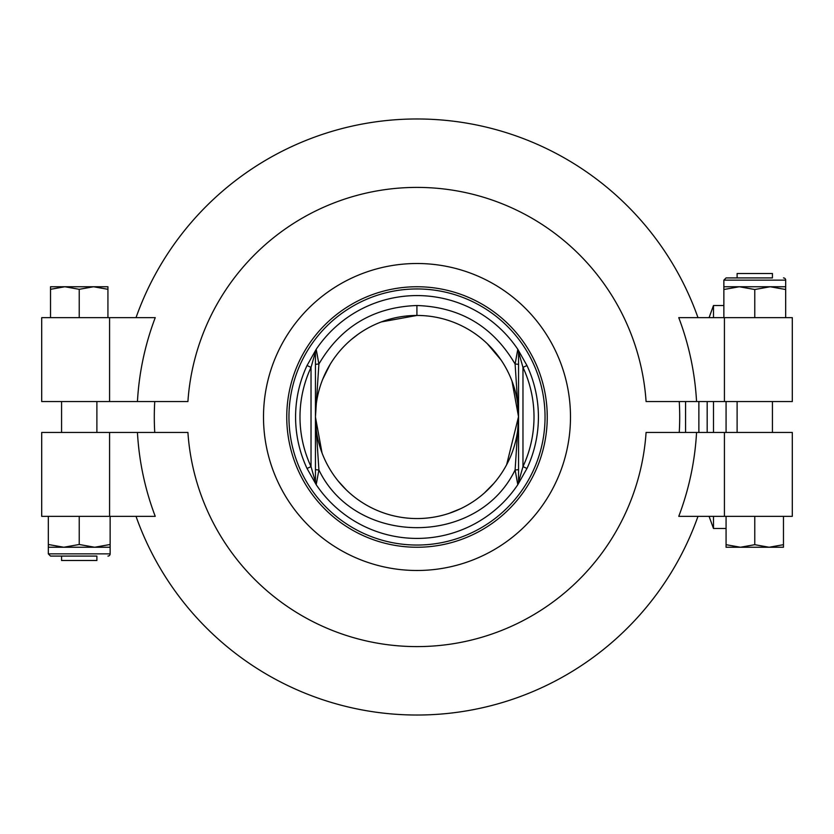 <?xml version="1.0" encoding="UTF-8"?>
<svg xmlns="http://www.w3.org/2000/svg" width="834" height="834" viewBox="0 0 834 834"><rect width="100%" height="100%" fill="white"/><g stroke="black" fill="none" stroke-linecap="round" stroke-linejoin="round"><path stroke-width="1.25" d="M709.067 317.66L713.487 305.515L713.487 317.66M713.487 401.55L713.487 432.45M713.487 516.34L713.487 528.485L726.07 528.485M726.07 401.55L726.07 432.45M724.423 432.45L724.423 516.34L792.3 516.34L792.3 432.45L646.079 432.45A229.6 229.6 0 0 1 417 646.6A229.6 229.6 0 0 1 187.921 432.45L137.443 432.45A279.984 279.984 0 0 0 155.239 516.34L109.577 516.34L109.577 432.45L41.7 432.45L41.7 516.34L109.577 516.34M724.423 401.55L792.3 401.55L792.3 317.66L724.423 317.66L724.423 401.55L696.557 401.55A279.984 279.984 0 0 0 678.761 317.66L724.423 317.66M109.577 401.55L41.7 401.55L41.7 317.66L109.577 317.66L109.577 401.55L187.921 401.55A229.6 229.6 0 0 1 417 187.4A229.6 229.6 0 0 1 646.079 401.55L696.557 401.55M96.89 401.55L96.89 432.45M96.89 556.08L96.89 560.5L61.57 560.5L61.57 556.08L50.53 556.08L96.89 556.08M107.93 289.315L93.575 286.75L107.93 286.75L107.93 317.66M79.23 289.315L64.885 286.75L93.575 286.75L79.23 289.315L79.23 317.66M64.885 286.75L50.53 289.315L50.53 286.75L64.885 286.75M50.53 317.66L50.53 289.315M772.43 432.45L772.43 401.55M772.43 277.92L772.43 273.5L737.11 273.5L737.11 277.92L726.07 277.92L772.43 277.92M726.07 547.25L726.07 544.685L740.425 547.25L726.07 547.25M740.425 547.25L754.77 544.685L769.115 547.25L740.425 547.25M769.115 547.25L783.47 544.685L783.47 547.25L769.115 547.25M726.07 516.34L726.07 544.685M754.77 516.34L754.77 544.685M783.47 516.34L783.47 544.685M48.32 547.25L48.32 544.487L63.78 547.25L79.23 544.487L94.68 547.25L110.14 544.487L110.14 547.25L48.32 547.25L48.32 553.87L50.53 556.08M48.32 516.34L48.32 544.487M79.23 516.34L79.23 544.487M110.14 547.25L110.14 553.87A2.21 2.21 0 0 1 107.93 556.08M110.14 516.34L110.14 544.487M785.68 280.13L785.68 289.513L770.22 286.75L754.77 289.513L739.32 286.75L723.86 289.513L723.86 280.13L785.68 280.13A2.21 2.21 0 0 0 783.47 277.92M785.68 286.75L723.86 286.75M723.86 317.66L723.86 289.513M785.68 317.66L785.68 289.513M754.77 317.66L754.77 289.513M109.577 432.45L137.443 432.45M724.423 516.34L678.761 516.34A279.984 279.984 0 0 0 696.557 432.45M136.015 516.34A298.03 298.03 0 0 0 697.985 516.34M154.749 401.55A262.71 262.71 0 0 0 154.749 432.45M679.251 432.45A262.71 262.71 0 0 0 679.251 401.55M109.577 317.66L155.239 317.66A279.984 279.984 0 0 0 137.443 401.55M697.985 317.66A298.03 298.03 0 0 0 136.015 317.66M518.55 469.427L518.55 351.771L522.97 367.387L522.97 466.613L526.963 468.479A121.42 121.42 0 0 0 526.963 365.521L517.799 349.31L515.11 364.051L518.55 417L515.11 469.949L517.799 484.69L526.963 468.479A121.42 121.42 0 0 0 526.963 365.521L522.97 367.387A117.01 117.01 0 0 1 522.97 466.613L518.55 482.229L518.55 469.427A4.42 0.542 180 0 1 515.11 469.949C478.007 546.906 355.889 546.885 318.901 469.949L315.45 417L318.89 364.051L316.201 349.31L307.037 365.521A121.42 121.42 0 0 0 307.037 468.479L316.201 484.69L318.89 469.949A4.42 0.542 0 0 1 315.45 469.427L315.45 482.229L311.03 466.613A117.01 117.01 0 0 1 311.03 367.387L315.45 351.771L315.45 364.573A4.42 0.542 0 0 1 318.89 364.051C340.845 326.605 373.517 307.1 416.906 305.515L416.917 315.45L381.253 321.945M518.55 351.771A4.42 4.42 0 0 0 517.799 349.31A121.42 121.42 0 0 0 316.201 349.31A4.42 4.42 0 0 0 315.45 351.771A4.42 4.42 0 0 1 316.201 349.31A121.42 121.42 0 0 1 517.799 349.31A4.42 4.42 0 0 1 518.55 351.771L518.55 482.229A4.42 4.42 0 0 1 517.799 484.69A4.42 4.42 0 0 0 518.55 482.229A4.42 4.42 0 0 1 517.799 484.69A121.42 121.42 0 0 1 417 538.42A121.42 121.42 0 0 0 517.799 484.69M518.55 416.583L506.634 464.736M518.55 364.573A4.42 0.542 180 0 0 515.11 364.051C493.082 326.532 460.347 307.027 416.906 305.515M315.45 482.229A4.42 4.42 0 0 0 316.201 484.69A121.42 121.42 0 0 0 417 538.42A121.42 121.42 0 0 1 316.201 484.69A4.42 4.42 0 0 1 315.45 482.229L315.45 351.771A4.42 4.42 0 0 1 316.201 349.31M493.801 483.439L484.408 492.957M460.775 508.636L449.213 513.306M346.298 489.892L338.177 481.03M322.028 452.956L315.45 417.042M315.45 417.208L315.45 469.427M307.037 468.479L311.03 466.613L311.03 367.387L307.037 365.521A121.42 121.42 0 0 0 307.037 468.479M315.45 364.573L315.45 417M322.748 379.199L330.212 364.26M351.385 339.49L358.13 334.257M487.317 343.733L501.057 360.017M511.972 381.034L518.55 416.896M417 315.45A101.55 101.55 0 0 1 504.945 467.78A101.55 101.55 0 0 1 329.055 467.78A101.55 101.55 0 0 1 417 315.45A101.55 101.55 0 0 1 504.945 467.78A101.55 101.55 0 0 1 329.055 467.78A101.55 101.55 0 0 1 417 315.45M547.25 416.906L547.25 417C547.062 425.663 547.062 425.663 547.25 417L547.229 419.293M547.219 419.794L547.167 421.577M547.146 422.296L547.114 422.921M547.25 417A130.25 130.25 0 0 0 351.875 304.202A130.25 130.25 0 0 0 351.875 529.798A130.25 130.25 0 0 0 547.25 417L547.083 410.38M547.135 411.464L547.167 412.371M547.187 413.028L547.229 414.456M545.04 417A128.04 128.04 0 0 1 352.98 527.891A128.04 128.04 0 0 1 352.98 306.109A128.04 128.04 0 0 1 545.04 417M707.169 432.45L707.169 401.55M698.871 401.55L698.871 432.45M685.579 432.45L685.579 401.55M679.335 431.105L679.335 432.45M679.335 401.55L679.335 402.895M110.14 553.87L48.32 553.87M263.502 417A153.498 153.498 0 0 0 493.749 549.929A153.498 153.498 0 0 0 493.749 284.071A153.498 153.498 0 0 0 263.502 417M709.067 516.34L713.487 528.485M713.487 305.515L723.86 305.515M61.57 432.45L61.57 401.55M737.11 401.55L737.11 432.45M723.86 280.13L726.07 277.92"/></g></svg>

